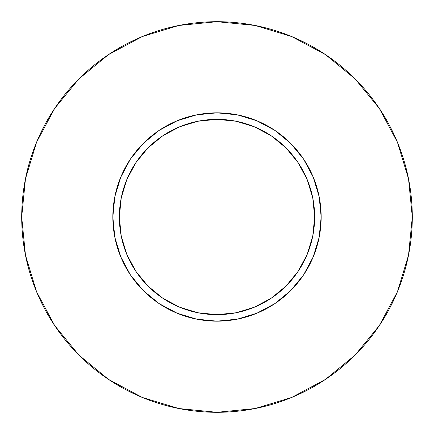 <?xml version="1.0" encoding="UTF-8"?>
<svg xmlns="http://www.w3.org/2000/svg" width="434" height="434" viewBox="0 0 434 434"><rect width="100%" height="100%" fill="white"/><g stroke="black" fill="none" stroke-linecap="round" stroke-linejoin="round"><path stroke-width="0.65" d="M314.65 217L321.16 217A104.16 104.16 0 0 1 217 321.16A104.16 104.16 0 0 1 112.84 217L119.35 217A97.65 97.65 0 0 1 217 119.35A97.65 97.65 0 0 1 314.65 217A97.65 97.65 0 0 1 217 314.65A97.65 97.65 0 0 1 119.35 217L121.227 236.053L126.782 254.367L135.809 271.25L147.951 286.049L162.75 298.191L179.633 307.218L197.947 312.773L217 314.65L236.053 312.773L254.367 307.218L271.25 298.191L286.049 286.049L298.191 271.25L307.218 254.367L312.773 236.053L314.65 217L312.773 197.947L307.218 179.633L298.191 162.75L286.049 147.951L271.25 135.809L254.367 126.782L236.053 121.227L217 119.35L197.947 121.227L179.633 126.782L162.75 135.809L147.951 147.951L135.809 162.75L126.782 179.633L121.227 197.947L119.35 217L112.84 217L114.842 196.678L120.771 177.137L130.395 159.132L143.35 143.35L159.132 130.395L177.137 120.771L196.678 114.842L217 112.84L237.322 114.842L256.863 120.771L274.868 130.395L290.65 143.35L303.605 159.132L313.229 177.137L319.158 196.678L321.16 217L319.158 237.322L313.229 256.863L303.605 274.868L290.65 290.65L274.868 303.605L256.863 313.229L237.322 319.158L217 321.16L196.678 319.158L177.137 313.229L159.132 303.605L143.35 290.65L130.395 274.868L120.771 256.863L114.842 237.322L112.84 217A104.16 104.16 0 0 1 217 112.84A104.16 104.16 0 0 1 321.16 217L314.65 217M21.7 217A195.3 195.3 0 0 1 217 21.7A195.3 195.3 0 0 1 412.3 217A195.3 195.3 0 0 1 217 412.3A195.3 195.3 0 0 1 21.7 217L25.454 255.1L36.565 291.74L54.613 325.505L78.901 355.099L108.495 379.387L142.26 397.435L178.9 408.546L217 412.3L255.1 408.546L291.74 397.435L325.505 379.387L355.099 355.099L379.387 325.505L397.435 291.74L408.546 255.1L412.3 217L408.546 178.9L397.435 142.26L379.387 108.495L355.099 78.901L325.505 54.613L291.74 36.565L255.1 25.454L217 21.7L178.9 25.454L142.26 36.565L108.495 54.613L78.901 78.901L54.613 108.495L36.565 142.26L25.454 178.9L21.7 217M379.387 108.495L355.099 78.901L325.554 54.651M108.495 54.613L78.901 78.901L54.651 108.446M54.613 325.505L78.901 355.099L108.446 379.349M325.505 379.387L355.099 355.099L379.349 325.554"/></g></svg>
